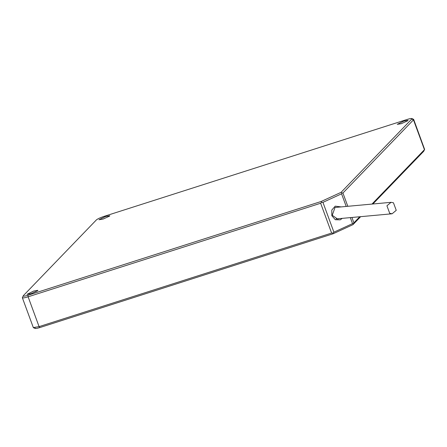 <?xml version="1.0" encoding="UTF-8"?>
<svg xmlns="http://www.w3.org/2000/svg" width="447" height="447" viewBox="0 0 447 447"><rect width="100%" height="100%" fill="white"/><g stroke="black" fill="none" stroke-linecap="round" stroke-linejoin="round"><path stroke-width="0.67" d="M386.929 205.771L389.711 213.325L392.108 213.778L396.238 210.33L393.455 202.776L391.058 202.323L386.929 205.771M339.144 218.65L337.63 219.058L332.25 215.275L335.021 207.469L338.088 207.19M341.184 206.905L335.222 206.168L331.786 210.084L331.836 215.711L335.339 219.745L340.251 219.835L342.24 218.365M350.319 217.622L352.532 223.634L333.909 232.183L322.941 202.362L341.558 193.814L346.207 206.441M322.941 202.362L321.628 202.368L320.644 203.245L331.618 233.066L332.926 233.066L333.909 232.183M341.558 193.814L342.078 192.975L341.072 192.344L321.197 201.468L321.628 202.368M332.926 233.066L333.082 233.775L352.962 224.651L353.895 222.835L351.923 217.471M352.532 223.634L353.376 223.673M321.197 201.468L27.954 295.26C24.361 296.339 22.814 296.484 23.317 295.685L96.429 219.874C97.709 218.829 100.234 217.667 104.017 216.393L407.161 119.438C410.754 118.354 412.302 118.215 411.799 119.008L341.072 192.344M411.849 118.544L411.799 119.008L413.481 119.863L413.542 119.304L411.849 118.544M331.618 233.066L39.085 326.628L33.324 327.567L22.35 297.747L23.317 295.685M37.716 290.656L31.195 293.651L27.06 294.322L33.726 291.025L37.861 290.349L37.716 290.656M407.91 120.679L401.384 123.674L397.254 124.344L403.92 121.042L408.05 120.372L407.91 120.679M109.649 216.069L103.128 219.064L98.994 219.734L105.665 216.437L109.794 215.761L109.649 216.069M347.811 206.296L342.927 193.015L342.078 192.975M342.927 193.015L413.481 119.863L424.449 149.684L371.993 204.072M359.768 216.75L353.895 222.835M352.962 224.651L360.656 216.672M372.882 203.994L423.683 151.315L424.628 149.443L423.683 151.315M35.201 327.992C34.698 328.785 36.246 328.646 39.839 327.562L333.082 233.775M22.551 297.316C21.948 298.278 23.803 298.104 28.116 296.808L320.644 203.245M413.676 119.433L424.628 149.443M27.954 295.26L28.116 296.808L39.085 326.628L39.839 327.562M335.015 207.475L391.058 202.323M336.066 218.929L392.108 213.778M33.458 327.696L35.151 328.456"/></g></svg>
